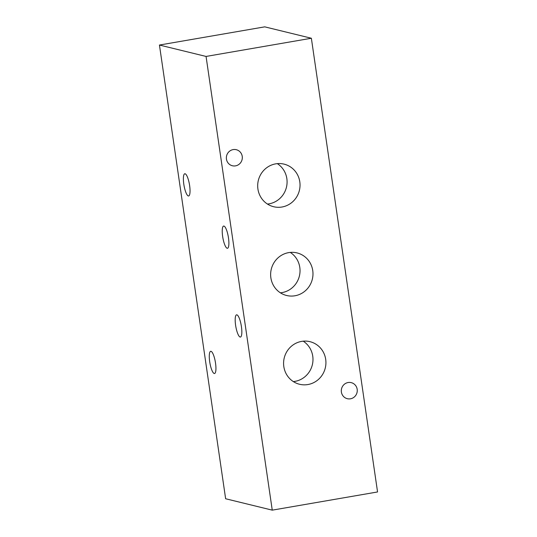 <?xml version="1.0" encoding="UTF-8"?>
<svg xmlns="http://www.w3.org/2000/svg" width="537" height="537" viewBox="0 0 537 537"><rect width="100%" height="100%" fill="white"/><g stroke="black" fill="none" stroke-linecap="round" stroke-linejoin="round"><path stroke-width="0.81" d="M227.178 248.262A11.27 2.766 -99.8 0 0 227.48 248.275A11.27 2.766 -99.8 0 0 228.386 237.287A11.27 2.766 -99.8 0 0 223.942 226.07A11.27 2.766 -99.8 0 0 223.64 226.057A11.27 2.766 -99.8 0 0 222.734 237.045A11.27 2.766 -99.8 0 0 227.178 248.262M240.126 337.035A11.27 2.766 -99.8 0 0 240.428 337.048A11.27 2.766 -99.8 0 0 241.335 326.06A11.27 2.766 -99.8 0 0 236.891 314.843A11.27 2.766 -99.8 0 0 236.589 314.83A11.27 2.766 -99.8 0 0 235.689 325.818A11.27 2.766 -99.8 0 0 240.126 337.035M188.333 195.965A11.27 2.766 -99.8 0 0 188.628 195.978A11.27 2.766 -99.8 0 0 189.534 184.99A11.27 2.766 -99.8 0 0 185.09 173.773A11.27 2.766 -99.8 0 0 184.795 173.76A11.27 2.766 -99.8 0 0 183.889 184.748A11.27 2.766 -99.8 0 0 188.333 195.965M214.229 373.504A11.27 2.766 -99.8 0 0 214.532 373.517A11.27 2.766 -99.8 0 0 215.438 362.529A11.27 2.766 -99.8 0 0 210.994 351.312A11.27 2.766 -99.8 0 0 210.692 351.299A11.27 2.766 -99.8 0 0 209.786 362.287A11.27 2.766 -99.8 0 0 214.229 373.504M242.234 156.368A8.27 7.968 -76.3 0 1 232.373 165.758A8.27 7.968 -76.3 0 1 226.439 159.093A8.27 7.968 -76.3 0 1 236.3 149.702A8.27 7.968 -76.3 0 1 242.234 156.368M357.179 389.305A8.27 7.968 -76.3 0 1 347.318 398.696A8.27 7.968 -76.3 0 1 341.384 392.03A8.27 7.968 -76.3 0 1 351.245 382.639A8.27 7.968 -76.3 0 1 357.179 389.305M303.224 341.176A21.923 21.131 -76.3 0 1 312.749 356.185A21.923 21.131 -76.3 0 1 293.343 381.592M325.697 359.354A21.923 21.131 -76.3 0 1 299.552 384.264A21.923 21.131 -76.3 0 1 283.818 366.583A21.923 21.131 -76.3 0 1 309.963 341.673A21.923 21.131 -76.3 0 1 325.697 359.354M277.327 163.637A21.923 21.131 -76.3 0 1 286.852 178.646A21.923 21.131 -76.3 0 1 267.446 204.053M299.8 181.815A21.923 21.131 -76.3 0 1 273.655 206.725A21.923 21.131 -76.3 0 1 257.921 189.044A21.923 21.131 -76.3 0 1 284.066 164.134A21.923 21.131 -76.3 0 1 299.8 181.815M290.275 252.41A21.923 21.131 -76.3 0 1 299.8 267.413A21.923 21.131 -76.3 0 1 280.395 292.819M312.749 270.581A21.923 21.131 -76.3 0 1 286.604 295.491A21.923 21.131 -76.3 0 1 270.87 277.817A21.923 21.131 -76.3 0 1 297.015 252.907A21.923 21.131 -76.3 0 1 312.749 270.581M311.366 38.248L264.748 26.85L159.442 45.041L206.06 56.439L311.366 38.248L377.558 491.959L272.252 510.15L225.634 498.752L159.442 45.041M206.06 56.439L272.252 510.15"/></g></svg>

